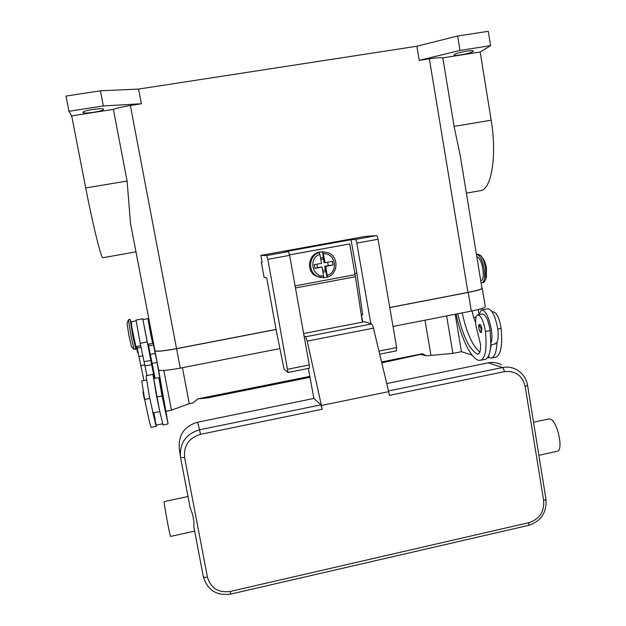 <?xml version="1.0" encoding="UTF-8"?>
<svg xmlns="http://www.w3.org/2000/svg" width="626" height="626" viewBox="0 0 626 626"><rect width="100%" height="100%" fill="white"/><g stroke="black" fill="none" stroke-linecap="round" stroke-linejoin="round"><path stroke-width="0.94" d="M276.074 329.511L176.563 348.713C163.613 351.076 156.406 351.773 154.935 350.795L154.935 350.709C156.398 351.679 163.605 350.99 176.54 348.627L276.058 329.425M154.943 350.826L158.589 369.856C160.099 371.069 167.322 370.49 180.249 368.119L279.908 348.604M481.957 288.077L482.278 288.336C481.879 289.282 477.2 290.652 468.232 292.444L389.771 307.577M393.018 326.443L471.315 311.106C480.267 309.283 484.923 307.812 485.283 306.693L482.278 288.336M389.763 307.491L467.958 292.405C476.926 290.62 481.605 289.251 481.997 288.304L460.141 155.099L454.077 126.389L442.825 57.85L480.189 52.005L491.175 120.192C496.958 154.724 491.825 187.401 481.629 190.437L478.859 190.93M68.962 111.287L103.321 105.943L100.41 90.801L65.996 96.083L68.962 111.287L71.685 115.888L85.723 187.956C92.804 224.499 100.763 256.816 102.648 257.771L135.983 251.848M103.321 105.943L141.382 103.775L138.604 89.08L416.893 46.23L457.645 36.003L488.296 31.3L490.596 45.659L480.189 52.005M100.41 90.801L138.604 89.08M148.761 318.501L148.088 319.471L150.263 331.96L152.462 342.571L153.511 343.267M71.685 115.888L113.392 109.37L127.101 181.039L130.466 223.075L154.927 350.677M113.392 109.37C117.688 107.907 123.345 106.616 130.372 105.497L141.382 103.775M416.893 46.23L419.24 60.37L429.35 58.789C435.727 57.819 440.219 57.506 442.825 57.85M419.24 60.37L459.993 50.424L490.596 45.659M472.794 51.614C469.938 53.609 453.787 56.528 453.999 55.01L454.429 54.485C457.05 52.521 473.553 49.517 473.287 51.05L472.794 51.614M457.645 36.003L459.993 50.424M103.47 109.284L103.478 109.315C104.307 111.092 83.407 114.331 82.968 112.484L82.945 112.43C82.061 110.638 103.415 107.375 103.47 109.284M457.802 313.751C462.943 336.311 469.461 349.738 477.356 354.042L478.452 353.995C480.111 353.017 480.776 349.699 480.439 344.057L475.877 325.551C475.267 319.604 475.815 316.06 477.528 314.925C480.948 315.238 483.577 320.77 485.424 331.506C487.02 347.782 485.573 357.344 481.081 360.193L478.389 360.271C470.486 357.853 460.767 337.085 456.104 314.088M481.511 332.476L480.885 332.461C479.242 332.312 477.552 323.939 479.672 324.503L479.923 324.479C480.768 324.894 481.433 326.334 481.91 328.799L481.245 332.5M479.031 314.628L481.3 310.019C485.299 310.019 488.609 316.318 491.246 328.924C492.263 335.614 492.106 340.489 490.784 343.549C490.416 352.477 488.703 357.712 485.651 359.261L484.141 359.567M482.051 309.87L487.482 308.806C491.551 308.79 494.908 315.081 497.545 327.672C498.554 334.354 498.374 339.229 497.013 342.289L494.83 344.003M478.1 314.808L482.177 314.009C485.643 314.315 488.296 319.831 490.135 330.567L490.784 343.549M462.176 312.898C466.652 332.891 472.536 345.959 479.845 352.102M476.84 256.871L477.012 256.871C478.248 256.973 479.516 258.507 480.799 261.457C483.781 268.218 484.164 279.705 481.472 280.448L480.971 280.542M492.232 312.03L492.991 311.881C496.575 312.163 499.274 317.664 501.105 328.376C502.623 344.629 501.019 354.206 496.285 357.094L494.728 357.407M476.464 254.547L476.503 254.532C479.602 254.461 482.145 259.242 484.117 268.867C485.173 276.551 484.618 281.16 482.443 282.702L481.065 282.616M477.106 254.422L478.021 254.25L480.87 255.58C483.014 258.366 484.61 262.701 485.659 268.577L485.831 279.079L483.968 282.412L483.358 282.529M481.566 256.527L482.709 258.084C484.383 260.26 485.627 263.624 486.433 268.178L486.316 277.255M497.013 342.289C496.614 351.225 494.853 356.468 491.731 358.017L487.748 357.626M490.056 350.896L491.269 344.723M488.679 355.638L488.945 357.383L487.521 357.673M472.106 310.95L473.632 317.538L475.65 322.836M479.125 314.095L478.084 309.612M472.098 355.122L461.456 351.695L455.219 314.26M148.237 319.26L152.572 342.641M153.088 342.993L157.071 362.454L166.766 416.979L162.549 396.062M160.96 387.705L158.824 377.595L162.048 396L168.018 423.473L158.605 369.911M156.304 357.915L154.645 349.457M154.692 349.433L153.182 343.056M161.563 392.518L160.733 387.705L161.688 388.863L162.893 395.358L162.322 396.148L161.563 392.518M146.961 375.553L140.185 343.291L136.038 320.035L142.751 318.775L147.626 344.37M158.824 377.595L153.706 378.605L159.513 410.28L163.042 424.976M148.276 344.245L155.123 378.323M153.941 378.558L152.908 374.387L156.477 395.616L159.513 410.28M153.088 412.91L149.497 397.009L146.077 375.725L152.908 374.387M146.492 380.021L141.726 380.96L144.684 399.458C148.065 416.251 150.224 425.563 151.163 427.394L151.343 427.362M131.311 321.772L131.796 327.257L135.873 346.616M136.875 346.428L143.925 380.53M131.593 326.005L132.814 335.004L134.746 342.547M131.155 322.961L130.169 319.416L132.689 335.567L135.772 349.214L135.459 345.544M131.483 346.632L129.003 335.998L127.055 323.407L128.447 319.706L130.975 335.888L134.042 349.457L135.772 349.214M152.611 411.673L156.21 426.369L156.344 425.077M162.533 423.818L156.226 425.101L153.433 412.847M166.14 411.259L171.454 410.187L189.271 403.676L193.09 402.909L197.753 398.887L309.925 376.351M163.848 370.435L171.454 410.187M182.44 367.689L189.271 403.676M155.131 419.428L153.839 412.761M142.751 318.775L154.379 378.472M446.635 315.942L452.895 353.393L427.323 355.74L425.782 355.615L424.631 354.793L420.015 354.512L381.774 362.877M461.448 351.671L452.895 353.393M424.991 320.183L430.891 355.02M423.168 355.012L421.032 354.418L421.963 353.839L381.555 361.961M422.378 353.792L424.631 354.793M422.12 354.715L425.782 355.615M421.963 353.839L420.109 354.488M310.097 377.29L207.175 397.98L197.753 398.887M261.371 262.404L262.145 262.482L260.854 255.377L266.739 255.557L267.85 259.328L288.007 372.486L284.04 369.027L276.316 330.833L266.723 277.967L264.086 277.373L261.371 262.404L262.106 262.271M396.43 350.834L396.641 347.54L378.034 239.249C377.595 237.004 377.102 235.791 376.562 235.603L365.201 236.44L260.854 255.377M309.385 368.221L309.267 364.95L289.619 255.361L288.437 251.613L285.464 251.621L351.029 239.719L356.843 273.132L362.681 314.87L361.288 315.136M351.029 239.719L355.435 239.445C355.928 239.641 356.39 240.861 356.828 243.115L370.819 323.673M356.843 273.132L354.895 273.499M362.837 322.046L361.366 315.121M289.525 254.845L349.738 243.921L289.533 254.892M362.352 322.14L355.435 276.747L349.738 243.921M320.762 277.592L315.848 276.027C305.543 270.855 308.415 253.522 319.831 252.004L322.539 251.809M316.881 264.203L317.484 267.592L314.878 268.366L314.229 264.696L321.506 263.35L319.909 254.328L318.97 252.466L320.755 252.004L322.891 251.809L325.121 262.685L332.375 261.347L333.024 265.009L328.251 265.596L327.656 262.216M333.024 265.009L325.77 266.347L327.414 277.146L323.838 277.764M322.578 251.809L324.025 262.615L325.121 262.685M328.251 265.596L324.667 266.261L327.046 277.115M325.77 266.347L324.667 266.261M320.559 257.959L323.564 257.411M323.376 258.976L320.817 259.446M317.484 267.592L322.155 267.02L314.878 268.366M323.736 277.827L322.155 267.02M326.06 271.527L323.055 272.091M322.75 270.377L325.309 269.9M304.056 335.888L305.676 336.78L307.194 341.115L322.226 409.232L320.911 404.865L313.9 398.512L308.36 368.424M207.425 577.117L184.6 457.559L180.57 457.59L190.163 507.764L192.605 514.486L193.927 521.388L193.872 527.139L203.364 576.749C207.464 590.208 216.58 595.983 230.712 594.09L230.243 591.453C218.388 593.01 210.782 588.237 207.425 577.117L204.632 577.375L203.364 576.757L193.864 527.092M170.71 536.396L170.616 536.412C169.896 536.114 164.223 505.761 164.2 502.075L164.294 501.582L188.003 496.481M543.658 500.643L545.989 499.298L527.569 385.319L525.159 386.336L543.658 500.643C544.377 511.771 539.518 519.095 529.087 522.616L230.243 591.453M556.741 451.369L557.586 451.182C563.635 449.405 557.234 421.055 550.364 419.044L548.478 418.997L533.532 422.214M180.327 456.049L179.224 447.973C178.504 434.718 184.623 426.134 197.581 422.214L313.892 398.449M386.735 383.566L488.225 362.83C492.858 361.93 497.247 362.54 501.403 364.653M321.553 405.452L388.668 391.649L389.317 395.397L504.431 371.656C515.394 370.553 522.303 375.451 525.159 386.336M388.668 391.649L373.448 328.157C372.822 325.669 372.212 324.26 371.617 323.932L364.598 321.709M180.249 368.119L176.563 348.713M471.315 311.106L468.232 292.444M130.372 105.497L176.54 348.627M429.35 58.789L467.958 292.405M491.175 120.192L454.077 126.389M85.723 187.956L127.101 181.039M479.406 325.238L481.081 328.869C481.347 330.904 481.159 331.944 480.518 331.983C478.726 329.401 478.358 327.155 479.406 325.238M490.135 330.567L485.424 331.506M478.859 353.737L477.356 354.042M501.105 328.376L497.748 329.049M473.632 317.538L476.12 317.053M162.885 395.303L161.531 388.276L162.885 395.303M156.852 397.033L162.048 396M142.877 319.604L147.916 318.657M152.282 363.385L157.071 362.454M150.365 354.41L155.201 353.471M148.589 345.896L153.464 344.965M143.025 391.829C143.166 393.449 144.559 401.055 144.692 399.466L149.778 398.441M131.092 321.819L136.03 320.888M141.077 365.561L144.958 364.809M139.05 356.593L143.002 355.826M137.188 348.079L141.093 347.336M143.041 391.939L144.403 398.989M138.088 352.634C137.391 353.314 137.172 350.114 136.405 346.514L137.564 352.102M151.789 364.645L145.169 365.936M150.936 360.373L144.309 361.656M146.961 341.999L140.185 343.291M266.739 255.557L288.437 251.613M267.85 259.328L289.619 255.361M287.757 369.23L309.267 364.95M378.941 351.069L396.641 347.54M356.828 243.115L378.034 239.249M355.435 239.445L376.562 235.603M295.096 285.902L355.099 274.681M328.118 252.74C338.956 256.574 338.431 273.93 327.414 277.146C338.392 273.922 338.916 256.574 328.118 252.74L322.891 251.809M319.909 254.328C308.438 257.904 311.803 276.794 323.752 276.027M319.276 252.466C308.947 255.439 307.46 271.355 317.046 276.199L323.759 277.834M327.359 275.354C338.76 271.762 335.473 252.967 323.532 253.663M295.472 287.976L355.435 276.747M184.6 457.559C183.567 445.681 188.872 437.934 200.508 434.327L199.592 429.796C186.063 433.904 179.67 442.879 180.421 456.722L180.57 457.59L180.421 456.722M200.508 434.327L322.226 409.232M528.641 525.339L529.087 522.616M527.569 385.319C526.247 378.174 522.467 372.885 516.223 369.434C511.912 367.235 507.35 366.609 502.522 367.54L503.617 368.925L504.431 371.656M488.225 362.83L502.522 367.54L388.511 390.976M320.911 404.865L199.592 429.796L197.581 422.214M364.747 321.678L303.641 333.556L364.622 321.694M373.448 328.157L307.194 341.115M305.676 336.78L371.617 323.932M158.589 369.856L154.935 350.795M130.466 223.075L154.935 350.709M481.629 190.437L466.386 193.144M490.729 344.832L495.589 343.846M485.651 359.261L481.081 360.193M482.443 282.702L483.968 282.412M486.566 276.324L485.831 279.079M496.285 357.094L491.731 358.017M481.472 280.448L480.729 280.589M147.595 344.378L152.627 343.416M167.948 423.974L162.924 424.999M135.819 346.632L140.725 345.693M130.169 319.416L128.486 319.737M131.405 346.546L134.042 349.457M151.163 427.394L156.21 426.369M153.018 412.925L159.779 411.564M288.007 372.486L309.455 368.205M379.685 354.175L396.555 350.81M315.848 276.027L323.798 277.827M190.179 507.835L180.57 457.59M194.631 531.13L170.616 536.412M545.989 499.298C546.866 512.467 541.13 521.137 528.798 525.308L230.712 594.09M557.586 451.182L538.876 455.305"/></g></svg>
